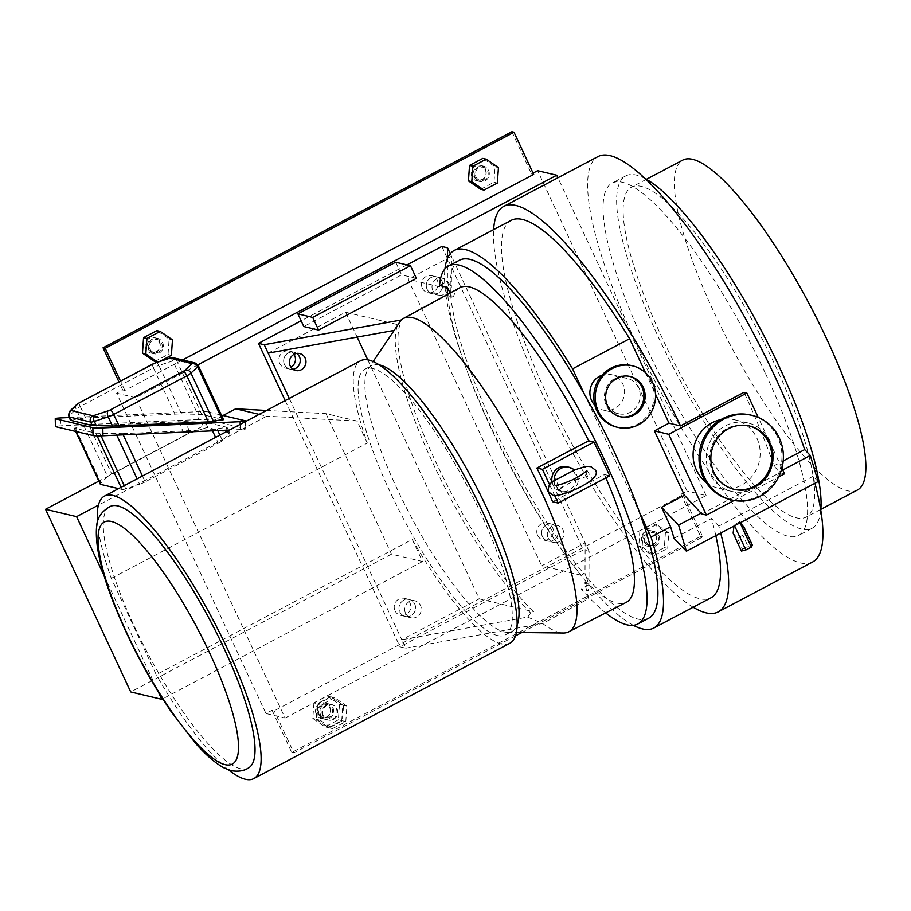 <?xml version="1.0" encoding="UTF-8"?>
<svg xmlns="http://www.w3.org/2000/svg" width="911" height="911" viewBox="0 0 911 911"><rect width="100%" height="100%" fill="white"/><g stroke="black" fill="none" stroke-linecap="round" stroke-linejoin="round"><path stroke-width="0.68" stroke-dasharray="4.55 3.42" d="M642.221 541.999A7.914 7.516 -76.6 0 1 650.841 530.714A7.914 7.516 -76.6 0 1 654.861 543.252A7.914 7.516 -76.6 0 1 642.221 541.999M645.33 542.74A7.914 7.516 -76.6 0 1 653.95 531.455A7.914 7.516 -76.6 0 1 657.97 543.992A7.914 7.516 -76.6 0 1 645.33 542.74M639.886 530.726L638.782 546.19L651.023 554.617L664.347 547.568L665.451 532.104L653.21 523.688L639.886 530.726L643.223 531.523L642.13 546.987L638.782 546.19M642.13 546.987L654.36 555.414L651.023 554.617M654.36 555.414L667.695 548.365L664.347 547.568M667.695 548.365L668.788 532.901L665.451 532.104M668.788 532.901L656.558 524.474L653.21 523.688M656.558 524.474L643.223 531.523M485.392 170.277A6.719 6.388 -76.6 0 1 478.07 179.866A6.719 6.388 -76.6 0 1 474.642 169.207A6.719 6.388 -76.6 0 1 485.392 170.277M475.997 176.882A6.719 6.388 103.4 0 0 486.736 177.952A6.719 6.388 103.4 0 0 483.32 167.294A6.719 6.388 103.4 0 0 475.997 176.882M655.738 535.588A6.719 6.388 -76.6 0 1 648.416 545.177A6.719 6.388 -76.6 0 1 644.999 534.529A6.719 6.388 -76.6 0 1 655.738 535.588M646.343 542.204A6.719 6.388 103.4 0 0 657.093 543.263A6.719 6.388 103.4 0 0 653.665 532.605A6.719 6.388 103.4 0 0 646.343 542.204M329.771 707.836A6.719 6.388 -76.6 0 1 322.448 717.424A6.719 6.388 -76.6 0 1 319.032 706.777A6.719 6.388 -76.6 0 1 329.771 707.836M320.376 714.452A6.719 6.388 103.4 0 0 331.126 715.511A6.719 6.388 103.4 0 0 327.698 704.852A6.719 6.388 103.4 0 0 320.376 714.452M159.425 342.525A6.719 6.388 -76.6 0 1 152.103 352.113A6.719 6.388 -76.6 0 1 148.675 341.454A6.719 6.388 -76.6 0 1 159.425 342.525M150.03 349.129A6.719 6.388 103.4 0 0 160.769 350.2A6.719 6.388 103.4 0 0 157.352 339.541A6.719 6.388 103.4 0 0 150.03 349.129M542.409 536.556A8.7 8.267 103.4 0 0 556.314 537.934A8.7 8.267 103.4 0 0 551.884 524.144A8.7 8.267 103.4 0 0 542.409 536.556A8.7 8.267 -76.6 0 1 551.884 524.144A8.7 8.267 -76.6 0 1 556.314 537.934A8.7 8.267 -76.6 0 1 542.409 536.556M537.627 535.417A8.7 8.267 103.4 0 0 551.531 536.795A8.7 8.267 103.4 0 0 547.112 523.005A8.7 8.267 103.4 0 0 537.627 535.417M399.792 611.919A8.7 8.267 103.4 0 0 413.696 613.285A8.7 8.267 103.4 0 0 409.278 599.506A8.7 8.267 103.4 0 0 399.792 611.919A8.7 8.267 -76.6 0 1 409.278 599.506A8.7 8.267 -76.6 0 1 413.696 613.285A8.7 8.267 -76.6 0 1 399.792 611.919M395.021 610.78A8.7 8.267 103.4 0 0 408.925 612.158A8.7 8.267 103.4 0 0 404.507 598.368A8.7 8.267 103.4 0 0 395.021 610.78M284.483 364.628A8.7 8.267 103.4 0 0 292.943 369.262A8.7 8.267 -76.6 0 1 285.519 355.358A8.7 8.267 -76.6 0 1 293.968 352.215A8.7 8.267 103.4 0 0 284.483 364.628M293.957 354.379A8.7 8.267 103.4 0 0 279.711 363.489A8.7 8.267 103.4 0 0 290.905 367.201M427.1 289.265A8.7 8.267 103.4 0 0 440.992 290.643A8.7 8.267 103.4 0 0 436.574 276.853A8.7 8.267 103.4 0 0 427.1 289.265A8.7 8.267 -76.6 0 1 436.574 276.853A8.7 8.267 -76.6 0 1 440.992 290.643A8.7 8.267 -76.6 0 1 427.1 289.265M422.317 288.127A8.7 8.267 103.4 0 0 436.221 289.504A8.7 8.267 103.4 0 0 431.803 275.714A8.7 8.267 103.4 0 0 422.317 288.127M197.881 364.855L135.705 397.708L285.086 718.062L265.978 713.529L272.093 710.295L274.245 710.808L683.056 494.775L680.904 494.263L687.019 491.04L537.638 170.687M285.086 718.062L706.127 495.573L687.019 491.04M706.127 495.573L557.931 177.759M182.587 359.947L124.864 390.455L122.712 389.942L116.597 393.176L265.978 713.529M135.705 397.708L116.597 393.176M533.06 173.101L531.523 173.91L533.675 174.422M296.701 353.445A8.7 8.267 103.4 0 0 293.968 352.215A8.7 8.267 -76.6 0 1 296.701 353.445M680.904 494.263L700.57 536.42L291.748 752.452L272.093 710.295M122.712 389.942L118.92 381.811M511.868 131.765L531.523 173.91M124.864 390.455L120.457 381.003M515.398 635.912L293.9 752.953L274.245 710.808M683.056 494.775L702.711 536.932L521.798 632.53M293.9 752.953L291.748 752.452M702.711 536.932L700.57 536.42M554.207 480.712L554.321 485.096L558.136 489.15A12.652 12.025 103.4 0 0 563.317 491.917A12.652 12.025 103.4 0 0 578.28 478.503L574.351 470.065A12.652 12.025 103.4 0 0 574.329 470.053M405.532 613.274A8.7 8.267 103.4 0 0 419.436 614.652A8.7 8.267 103.4 0 0 415.006 600.861A8.7 8.267 103.4 0 0 405.532 613.274M548.137 537.923A8.7 8.267 103.4 0 0 562.041 539.289A8.7 8.267 103.4 0 0 557.623 525.51A8.7 8.267 103.4 0 0 548.137 537.923M432.827 290.632A8.7 8.267 103.4 0 0 446.732 291.998A8.7 8.267 103.4 0 0 442.302 278.219A8.7 8.267 103.4 0 0 432.827 290.632M248.247 768.087A147.901 35.278 62.1 0 1 240.413 768.702A147.901 35.278 62.1 0 1 141.023 640.274A147.901 35.278 62.1 0 1 110.049 506.562M509.807 643.291A159.767 38.114 62.1 0 1 501.346 643.952A159.767 38.114 62.1 0 1 412.262 539.449L156.236 674.732L111.301 578.36A159.767 38.114 62.1 0 1 97.488 521.832M111.301 578.36L367.315 443.076A159.767 38.114 62.1 0 1 360.528 360.79M497.417 635.525A150.281 35.848 -117.9 0 0 505.377 634.91A150.281 35.848 -117.9 0 0 473.914 499.034A150.281 35.848 -117.9 0 0 372.918 368.556A150.281 35.848 -117.9 0 0 364.958 369.171A150.281 35.848 -117.9 0 0 389.236 490.084L390.341 492.441A150.281 35.848 -117.9 0 0 497.417 635.525M379.352 364.89A150.281 35.848 -117.9 0 0 371.745 365.584A150.281 35.848 -117.9 0 0 368.26 368.83A150.281 35.848 -117.9 0 0 407.581 510.069A150.281 35.848 -117.9 0 0 504.204 631.938A150.281 35.848 -117.9 0 0 507.518 632.371A150.281 35.848 -117.9 0 0 512.164 631.323A150.281 35.848 -117.9 0 0 517.038 625.424M397.173 326.559A177.167 42.259 -117.9 0 0 432.6 462.424A177.167 42.259 -117.9 0 0 530.828 613.194L533.516 611.748A177.201 42.27 62.1 0 1 435.31 460.977A177.201 42.27 62.1 0 1 399.861 325.125L397.173 326.559L393.962 330.454L396.547 326.332M648.609 618.262A202.47 48.294 62.1 0 1 637.871 619.093A202.47 48.294 62.1 0 1 586.149 576.469L588.939 584.794L589.087 551.303L583.359 549.948L399.997 646.833L405.725 648.199L401.797 639.761L527.617 617.089L530.828 613.194M527.617 617.089L542.683 623.511A177.167 42.259 -117.9 0 0 559.479 632.496A177.167 42.259 -117.9 0 0 563.385 633.008M459.896 287.705A177.952 42.453 -117.9 0 0 453.644 296.28L451.309 297.533L447.347 295.062L401.17 320.012M405.725 648.199L542.683 623.511L588.87 598.55L584.964 584.167L584.976 582.357L587.299 582.915A177.952 42.453 -117.9 0 0 616.849 603.048A177.952 42.453 -117.9 0 0 626.176 602.376M605.872 477.854A177.952 42.453 -117.9 0 0 604.437 474.529L552.613 501.756M586.149 576.469L585.01 574.044L583.905 573.782A202.47 48.294 62.1 0 1 450.239 287.147L451.355 287.421L450.228 284.995A202.47 48.294 62.1 0 1 459.417 260.227M450.228 284.995L447.415 281.294L447.517 258.36M439.569 285.439L447.415 281.294M552.146 482.363A12.652 12.025 103.4 0 0 552.988 484.789A12.652 12.025 103.4 0 0 560.925 491.359A12.652 12.025 103.4 0 0 573.213 486.781A12.652 12.025 103.4 0 0 574.716 473.299A12.652 12.025 103.4 0 0 566.779 466.728M578.28 478.503L558.136 489.15M549.697 484.937L554.617 495.493M406.944 264.885L301.12 320.809M416.384 278.379L401.58 274.86L303.784 326.537M122.678 433.67L211.967 429.639L226.805 427.259L205.374 422.18L185.092 421.588L89.232 425.733L74.395 428.102L95.826 433.192L122.678 433.67L123.224 434.866M142.423 476.032L145.156 481.896L218.31 443.236L215.577 437.382M219.881 435.105L222.409 440.537L229.071 434.24L227.579 431.04M227.169 430.163L226.065 427.771L226.805 427.259L229.378 432.793L207.947 427.703L205.374 422.18M201.251 421.884L204.269 428.352L190.376 432.93L185.092 421.588M178.522 421.691L184.865 435.299L111.723 473.948L89.232 425.733M84.074 426.166L107.623 476.658L100.95 482.944L75.135 427.589L74.395 428.102L75.989 431.507M118.555 488.649L122.074 489.492L121.072 487.317M124.26 485.631L125.752 488.843L139.656 484.265L137.128 478.833M125.752 488.843A7.914 1.571 155 0 1 122.074 489.492M100.278 484.151A7.914 1.571 155 0 1 100.95 482.944M107.623 476.658A7.914 1.571 155 0 1 108.124 476.214L98.855 481.11M259.123 414.368L266.752 416.179L98.422 505.127M204.269 428.352A7.914 1.571 155 0 1 207.947 427.703M229.378 432.793A7.914 1.571 155 0 1 229.754 433.032A7.914 1.571 155 0 1 229.071 434.24M223.036 415.496L189.42 433.26A7.914 1.571 155 0 1 190.376 432.93M583.905 573.782L581.184 575.217A202.47 48.294 62.1 0 1 447.529 288.593L450.239 287.147M609.766 475.793L604.437 474.529M584.976 582.357L588.905 590.795L581.093 588.939A202.47 48.294 62.1 0 0 605.678 612.898M453.644 296.28L451.321 295.733L450.068 293.046M588.939 584.794L581.093 588.939M587.299 582.915L584.964 584.167M451.321 295.733L451.309 297.533M228.547 769.863A159.767 38.114 62.1 0 1 156.236 674.732M367.315 443.076L357.032 421.007L325.979 413.64L391.502 554.139L422.545 561.518L412.262 539.449M367.782 359.879L479.22 598.857L533.516 611.748M268.141 353.138L345.554 312.222L399.861 325.125M345.554 312.222L357.158 337.093M581.184 575.217L541.692 565.845L585.158 542.876L451.503 256.242L408.037 279.21L541.692 565.845M447.529 288.593L408.037 279.21M589.087 551.303L585.158 542.876L585.01 574.044M441.835 246.448L583.359 549.948M450.307 253.679L451.503 256.242L451.355 287.421M285.177 400.601L399.997 646.833M289.265 398.437L401.797 639.761L479.22 598.857M391.502 554.139L130.728 691.939M266.524 410.451L325.979 413.64M588.87 598.55L588.905 590.795M357.032 421.007L266.752 416.179M104.025 575.479L158.377 692.03M422.545 561.518L162.67 698.839M184.865 435.299A7.914 1.571 155 0 1 189.42 433.26L108.124 476.214A7.914 1.571 155 0 1 111.723 473.948M145.156 481.896A7.914 1.571 155 0 1 139.656 484.265M222.409 440.537A7.914 1.571 155 0 1 218.31 443.236M208.163 419.812L208.015 411.931A7.914 0.649 -1.1 0 0 198.086 411.704L198.245 419.584A7.914 0.649 178.9 0 1 208.163 419.812L245.423 428.66A7.914 0.649 178.9 0 1 245.799 428.842A7.914 0.649 178.9 0 1 240.276 429.571L229.424 430.06M55.4 426.519A7.914 0.649 178.9 0 1 60.923 425.801L60.764 417.921M198.245 419.584L60.923 425.801M208.015 411.931L221.396 415.109M69.213 417.534L198.086 411.704M70.796 420.381L85.634 418.001L181.483 413.867L201.775 414.448L223.195 419.538L222.455 420.051M395.681 262.22L401.58 274.86M629.558 376.357A20.725 19.7 103.4 0 0 628.932 376.197A20.725 19.7 103.4 0 0 608.821 383.679A20.725 19.7 103.4 0 0 606.35 405.759A20.725 19.7 103.4 0 0 619.355 416.521A20.725 19.7 103.4 0 0 619.981 416.657M631.266 365.527A31.634 30.074 -76.6 0 1 651.126 381.96A31.634 30.074 -76.6 0 1 647.345 415.667A31.634 30.074 -76.6 0 1 616.645 427.088M638.486 387.801A18.186 17.298 103.4 0 0 627.075 378.35A18.186 17.298 103.4 0 0 609.413 384.92A18.186 17.298 103.4 0 0 607.25 404.302A18.186 17.298 103.4 0 0 618.66 413.753A18.186 17.298 103.4 0 0 636.322 407.183A18.186 17.298 103.4 0 0 638.486 387.801M748.853 425.847A32.591 30.974 103.4 0 0 748.25 425.699A32.591 30.974 103.4 0 0 716.627 437.474A32.591 30.974 103.4 0 0 712.744 472.183A32.591 30.974 103.4 0 0 733.196 489.105A32.591 30.974 103.4 0 0 733.799 489.241M750.539 415.029A43.5 41.348 -76.6 0 1 777.835 437.61A43.5 41.348 -76.6 0 1 772.653 483.957A43.5 41.348 -76.6 0 1 730.44 499.672M770.034 441.22A35.199 33.456 103.4 0 0 747.942 422.943A35.199 33.456 103.4 0 0 713.791 435.652A35.199 33.456 103.4 0 0 709.589 473.151A35.199 33.456 103.4 0 0 731.681 491.428A35.199 33.456 103.4 0 0 765.844 478.719A35.199 33.456 103.4 0 0 770.034 441.22M857.308 490.084A186.653 44.525 62.1 0 1 713.734 311.664A186.653 44.525 62.1 0 1 682.897 160.029M775.261 365.505A186.653 44.525 62.1 0 1 806.098 517.141A186.653 44.525 62.1 0 1 662.525 338.733A186.653 44.525 62.1 0 1 631.687 187.085A186.653 44.525 62.1 0 1 775.261 365.505M820.754 510.251A199.304 47.543 62.1 0 1 812.008 528.334A199.304 47.543 62.1 0 1 658.71 337.822A199.304 47.543 62.1 0 1 625.777 175.891A199.304 47.543 62.1 0 1 645.637 178.852M765.502 373.59A199.304 47.543 62.1 0 1 798.435 535.509A199.304 47.543 62.1 0 1 645.125 344.996A199.304 47.543 62.1 0 1 612.192 183.065A199.304 47.543 62.1 0 1 765.502 373.59M705.957 482.192A35.199 33.456 103.4 0 0 718.506 488.296A35.199 33.456 103.4 0 0 752.657 475.588A35.199 33.456 103.4 0 0 756.847 438.089A35.199 33.456 103.4 0 0 734.767 419.812A35.199 33.456 103.4 0 0 720.806 419.629M594.872 405.349A18.186 17.298 103.4 0 0 603.036 410.041A18.186 17.298 103.4 0 0 620.687 403.471A18.186 17.298 103.4 0 0 622.862 384.089A18.186 17.298 103.4 0 0 611.44 374.637A18.186 17.298 103.4 0 0 602.046 375.15M784.519 473.822L779.862 472.718L773.929 465.84A229.367 54.706 -117.9 0 0 743.98 392.345M773.929 465.84L783.187 460.943M812.475 562.087A229.367 54.706 62.1 0 1 636.049 342.843A229.367 54.706 62.1 0 1 598.151 156.498M693.169 607.238A229.367 54.706 62.1 0 1 541.794 392.652A229.367 54.706 62.1 0 1 493.637 229.618M818.124 481.589L813.056 476.305A229.367 54.706 62.1 0 1 814.946 483.263M813.056 476.305L718.79 526.114A229.367 54.706 62.1 0 1 720.681 533.072M740.267 522.72L739.584 521.866L734.095 524.77L733.97 526.057M733.127 533.22L737.352 538.139L742.841 535.235L744.105 527.423M645.432 372.599L655.499 394.19M584.452 394.304L639.169 511.629M781.911 468.22L758.214 417.409M734.084 500.469L778.666 476.909M718.79 526.114L711.491 518.507L674.003 538.321M511.287 220.291A213.55 50.936 -117.9 0 0 566.016 432.896A213.55 50.936 -117.9 0 0 710.819 597.901M715.818 535.645A213.55 50.936 -117.9 0 0 711.491 518.507M633.327 625.322A213.55 50.936 62.1 0 1 508.976 463.039A213.55 50.936 62.1 0 1 444.967 268.859M701.766 513.975L779.862 472.718M779.565 471.716L782.754 470.03M740.039 522.846L739.584 521.866M734.551 525.749L734.095 524.77M741.429 551.03L742.499 549.185L737.352 538.139M742.499 549.185L747.988 546.281L742.841 535.235M747.988 546.281L752.406 545.222M145.908 348.936A7.914 7.516 -76.6 0 1 154.528 337.651A7.914 7.516 -76.6 0 1 158.548 350.177A7.914 7.516 -76.6 0 1 145.908 348.936M149.005 349.665A7.914 7.516 -76.6 0 1 157.626 338.391A7.914 7.516 -76.6 0 1 161.646 350.917A7.914 7.516 -76.6 0 1 149.005 349.665M154.699 361.542L168.034 354.504L169.127 339.04L156.897 330.613M171.382 355.301L168.034 354.504M158.047 362.339L160.142 361.234M172.475 339.826L169.127 339.04M471.875 176.688A7.914 7.516 -76.6 0 1 480.496 165.403A7.914 7.516 -76.6 0 1 484.515 177.941A7.914 7.516 -76.6 0 1 471.875 176.688M474.973 177.417A7.914 7.516 -76.6 0 1 483.593 166.144A7.914 7.516 -76.6 0 1 487.613 178.67A7.914 7.516 -76.6 0 1 474.973 177.417M480.666 189.294L494.001 182.257L495.094 166.793L482.864 158.366M497.349 183.054L494.001 182.257M498.442 167.59L495.094 166.793M332.936 707.813A7.914 7.516 -76.6 0 1 324.327 719.086A7.914 7.516 -76.6 0 1 320.296 706.56A7.914 7.516 -76.6 0 1 332.936 707.813M336.284 708.599A7.914 7.516 -76.6 0 1 327.664 719.884A7.914 7.516 -76.6 0 1 323.644 707.357A7.914 7.516 -76.6 0 1 336.284 708.599M313.919 702.973L312.815 718.437L325.056 726.864L338.38 719.815L339.484 704.351L327.243 695.936L313.919 702.973L317.256 703.77L316.163 719.235L312.815 718.437M316.163 719.235L328.393 727.661L325.056 726.864M328.393 727.661L341.727 720.612L338.38 719.815M341.727 720.612L342.821 705.148L339.484 704.351M342.821 705.148L330.591 696.721L327.243 695.936M330.591 696.721L317.256 703.77M316.254 714.247A7.914 7.516 -76.6 0 1 324.874 702.962A7.914 7.516 -76.6 0 1 328.894 715.499A7.914 7.516 -76.6 0 1 316.254 714.247M323.416 715.955A7.914 7.516 -76.6 0 1 332.037 704.67A7.914 7.516 -76.6 0 1 336.057 717.196A7.914 7.516 -76.6 0 1 323.416 715.955M317.973 703.941L316.88 719.405L329.11 727.821L342.445 720.783L343.538 705.319L331.308 696.892L317.973 703.941L321.321 704.738L320.228 720.202L316.88 719.405M320.228 720.202L332.458 728.618L329.11 727.821M332.458 728.618L345.793 721.58L342.445 720.783M345.793 721.58L346.886 706.116L343.538 705.319M346.886 706.116L334.656 697.689L331.308 696.892M334.656 697.689L321.321 704.738M212.514 430.823L211.967 429.639M217.125 429.206L217.775 430.584M97.067 435.857L95.826 433.192M99.948 433.477L101.053 435.845M116.756 435.151L116.107 433.773M245.275 420.78L245.423 428.66M240.276 429.571L240.174 424.378M71.536 419.869L69.498 415.507L76.171 409.21L80.475 418.434M85.634 418.001L80.27 406.511L153.424 367.85L174.923 413.97M181.483 413.867L158.924 365.482L172.817 360.904L197.653 414.163M201.775 414.448L176.495 360.255L197.926 365.345L223.195 419.538M68.826 416.714A7.914 1.571 155 0 1 69.498 415.507A4.749 3.986 46.7 0 1 70.136 410.77M76.809 404.473A4.749 3.986 46.7 0 0 76.171 409.21A7.914 1.571 155 0 1 80.27 406.511A4.749 1.127 62.1 0 1 79.485 402.651M152.638 364.001A4.749 1.127 -117.9 0 0 153.424 367.85A7.914 1.571 155 0 1 158.924 365.482A4.749 2.391 -108.2 0 0 155.576 362.737M169.469 358.16A4.749 2.391 -108.2 0 1 172.817 360.904A7.914 1.571 155 0 1 176.495 360.255A4.749 4.509 -76.6 0 0 173.523 357.795M194.954 362.885A4.749 4.509 -76.6 0 1 197.926 365.345A7.914 1.571 155 0 1 198.302 365.596M650.841 530.714L653.95 531.455M647.186 546.11L650.295 546.851M480.211 180.378L478.07 179.866M650.568 545.689L648.416 545.177M324.601 717.936L322.448 717.424M154.244 352.625L152.103 352.113M543.093 539.938L553.603 542.432M400.476 615.301L410.986 617.795M285.166 368.01L295.676 370.504M427.783 292.647L438.282 295.141M431.803 275.714L442.302 278.219M289.186 351.077L299.696 353.57M404.507 598.368L415.006 600.861M547.112 523.005L557.623 525.51M157.352 339.541L155.2 339.029M327.698 704.852L325.557 704.351M653.665 532.605L651.524 532.104M483.32 167.294L481.167 166.781M555.266 485.563L557.634 487.658L557.657 490.927L563.818 486.269M586.285 471.01L586.308 474.289L588.802 476.407C589.884 476.339 586.582 475.553 573.133 481.372M505.377 634.91L512.164 631.323M368.26 368.83L373.123 361.53M563.317 491.917L560.925 491.359M507.518 632.371L516.298 632.473M364.958 369.171L371.745 365.584M245.799 428.842L245.651 421.486M74.064 427.954L75.693 431.438M227.135 427.418L228.388 430.106M228.581 430.504L229.754 433.032M628.932 376.197L630.173 376.494M748.25 425.699L749.446 425.984M820.845 509.351L806.098 517.141M812.008 528.334L798.435 535.509M731.681 491.428L718.506 488.296M618.66 413.753L603.036 410.041M627.075 378.35L611.44 374.637M747.942 422.943L734.767 419.812M625.777 175.891L612.192 183.065M646.434 179.296L631.687 187.085M733.196 489.105L734.391 489.389M619.355 416.521L620.607 416.805M154.528 337.651L157.626 338.391M150.873 353.035L153.97 353.775M480.496 165.403L483.593 166.144M476.84 180.788L479.938 181.528M327.664 719.884L324.327 719.086M331.319 704.499L327.983 703.702M324.874 702.962L332.037 704.67M321.219 718.358L328.381 720.054"/><path stroke-width="1.37" d="M292.943 369.262A8.7 8.267 103.4 0 0 296.701 353.445A8.7 8.267 -76.6 0 1 292.943 369.262M290.905 367.201A8.7 8.267 103.4 0 0 293.957 354.379M557.931 177.759L556.746 175.219L537.638 170.687L533.06 173.101M120.457 381.003L105.198 348.298L514.02 132.277L533.675 174.422L182.587 359.947M556.746 175.219L197.881 364.855M118.92 381.811L103.057 347.786L511.868 131.765L514.02 132.277M105.198 348.298L103.057 347.786M521.798 632.53L515.398 635.912M554.207 480.712L554.412 480.564C549.675 482.876 547.75 486.645 548.604 491.872L552.966 495.254C559.229 498.192 603.458 479.801 595.338 470.076L590.988 466.683C587.174 466.546 588.312 465.122 573.475 470.395L574.351 470.065A12.652 12.025 103.4 0 0 569.17 467.297A12.652 12.025 103.4 0 0 554.207 480.712L574.351 470.065M290.222 365.983A8.7 8.267 103.4 0 0 304.115 367.361A8.7 8.267 103.4 0 0 299.696 353.57A8.7 8.267 103.4 0 0 290.222 365.983M117.883 505.958A147.901 35.278 62.1 0 1 217.274 634.375A147.901 35.278 62.1 0 1 248.247 768.087C244.239 770.865 238.636 771.742 231.462 770.74L224.63 768.178C215.691 763.555 205.784 755.014 194.908 742.545L171.12 711.582C147.548 676.816 128.121 639.955 112.839 601.009C100.324 568.555 94.926 543.628 96.646 526.216C97.192 517.824 101.668 511.276 110.049 506.562A147.901 35.278 62.1 0 1 117.883 505.958M224.96 764.602A136.832 32.637 -117.9 0 0 209.598 652.88A136.832 32.637 -117.9 0 0 111.609 521.525A136.832 32.637 -117.9 0 0 126.959 633.259A136.832 32.637 -117.9 0 0 224.96 764.602M97.488 521.832A159.767 38.114 62.1 0 1 104.503 496.074A159.767 38.114 62.1 0 1 112.975 495.413A159.767 38.114 62.1 0 1 220.337 634.136A159.767 38.114 62.1 0 1 253.793 778.586A159.767 38.114 62.1 0 1 245.321 779.235A159.767 38.114 62.1 0 1 228.547 769.863M104.503 496.074L360.528 360.79A159.767 38.114 62.1 0 1 368.989 360.13A159.767 38.114 62.1 0 1 476.362 498.852A159.767 38.114 62.1 0 1 509.807 643.291L253.793 778.586M517.038 625.424A150.281 35.848 -117.9 0 0 473.936 482.226A150.281 35.848 -117.9 0 0 379.716 364.969A150.281 35.848 -117.9 0 0 379.352 364.89M516.298 632.473L563.385 633.008A177.167 42.259 -117.9 0 0 568.76 631.824A177.167 42.259 -117.9 0 0 531.887 471.818A177.167 42.259 -117.9 0 0 412.717 317.757A177.167 42.259 -117.9 0 0 403.22 318.543A177.167 42.259 -117.9 0 0 401.17 320.012L373.123 361.53M554.617 495.493L558.147 503.066L552.613 501.756A177.246 42.282 62.1 0 0 536.886 468.038L588.711 440.81A177.952 42.453 -117.9 0 0 469.438 286.919A177.952 42.453 -117.9 0 0 459.896 287.705L403.22 318.543M568.76 631.824L626.176 602.376A177.952 42.453 -117.9 0 0 605.872 477.854M447.358 294.526L447.381 287.295L439.569 285.439A202.47 48.294 62.1 0 1 448.554 265.966A202.47 48.294 62.1 0 1 459.281 265.135A202.47 48.294 62.1 0 1 595.338 440.935A202.47 48.294 62.1 0 1 637.746 624.001A202.47 48.294 62.1 0 1 627.007 624.832A202.47 48.294 62.1 0 1 605.678 612.898M448.554 265.966L459.417 260.227A202.47 48.294 62.1 0 1 470.144 259.396A202.47 48.294 62.1 0 1 606.214 435.196A202.47 48.294 62.1 0 1 648.609 618.262L637.746 624.001M569.17 467.297L566.779 466.728A12.652 12.025 103.4 0 0 552.146 482.363M558.147 503.066L609.766 475.793L594.04 442.074L588.711 440.81M536.886 468.038L542.421 469.347L594.04 442.074M542.421 469.347L549.697 484.937M447.517 258.36L447.563 247.815L441.835 246.448L406.944 264.885M301.12 320.809L258.473 343.345L264.213 344.7L401.17 320.012M318.588 330.055L416.384 278.379L410.485 265.727L395.681 262.22L297.886 313.885L303.784 326.537L318.588 330.055L312.701 317.404L410.485 265.727M75.989 431.507L100.654 484.401L118.555 488.649M100.654 484.401A7.914 1.571 155 0 1 100.278 484.151L75.693 431.438M98.855 481.11L45.55 509.283L76.604 516.651L104.025 575.479M98.422 505.127L76.604 516.651M223.036 415.496L235.698 408.8L259.123 414.368M450.068 293.046L447.381 287.295M357.158 337.093L367.782 359.879M447.563 247.815L450.307 253.679M258.473 343.345L285.177 400.601M264.213 344.7L289.265 398.437M268.141 353.138L393.78 330.488M158.377 692.03L161.771 699.318L130.728 691.939L45.55 509.283M162.67 698.839L161.771 699.318M235.698 408.8L266.524 410.451M229.424 430.06L102.954 435.777A7.914 0.649 178.9 0 1 93.036 435.549L92.876 427.669A7.914 0.649 -1.1 0 0 102.806 427.897L240.128 421.691A7.914 0.649 -1.1 0 0 245.64 420.962A7.914 0.649 -1.1 0 0 245.275 420.78L221.396 415.109M69.213 417.534L60.764 417.921A7.914 0.649 -1.1 0 0 55.252 418.639A7.914 0.649 -1.1 0 0 55.617 418.821L55.776 426.701L93.036 435.549M55.776 426.701A7.914 0.649 178.9 0 1 55.4 426.519L55.252 418.639M55.617 418.821L92.876 427.669M223.195 419.538L208.357 421.907L112.508 426.052L92.227 425.46L70.796 420.381L71.536 419.869M297.886 313.885L312.701 317.404M643.177 387.243A20.725 19.7 103.4 0 0 630.173 376.494A20.725 19.7 103.4 0 0 610.063 383.975A20.725 19.7 103.4 0 0 607.603 406.055A20.725 19.7 103.4 0 0 620.607 416.805A20.725 19.7 103.4 0 0 640.718 409.324A20.725 19.7 103.4 0 0 643.177 387.243M619.981 416.657A20.725 19.7 103.4 0 0 639.67 408.766A20.725 19.7 103.4 0 0 641.936 386.947A20.725 19.7 103.4 0 0 629.558 376.357M618.079 427.43L616.645 427.088A31.634 30.074 -76.6 0 1 596.796 410.667A31.634 30.074 -76.6 0 1 600.565 376.949A31.634 30.074 -76.6 0 1 631.266 365.527L632.701 365.869A31.634 30.074 103.4 0 0 602 377.291A31.634 30.074 103.4 0 0 598.231 410.998A31.634 30.074 103.4 0 0 618.079 427.43A31.634 30.074 103.4 0 0 648.78 416.008A31.634 30.074 103.4 0 0 652.549 382.29A31.634 30.074 103.4 0 0 632.701 365.869M769.897 442.905A32.591 30.974 103.4 0 0 749.446 425.984A32.591 30.974 103.4 0 0 717.822 437.747A32.591 30.974 103.4 0 0 713.939 472.467A32.591 30.974 103.4 0 0 734.391 489.389A32.591 30.974 103.4 0 0 766.014 477.626A32.591 30.974 103.4 0 0 769.897 442.905M733.799 489.241A32.591 30.974 103.4 0 0 765.012 477.079A32.591 30.974 103.4 0 0 768.702 442.621A32.591 30.974 103.4 0 0 748.853 425.847M731.863 500.014L730.44 499.672A43.5 41.348 -76.6 0 1 703.133 477.079A43.5 41.348 -76.6 0 1 708.325 430.732A43.5 41.348 -76.6 0 1 750.539 415.029L751.974 415.359A43.5 41.348 103.4 0 0 709.749 431.074A43.5 41.348 103.4 0 0 704.567 477.421A43.5 41.348 103.4 0 0 731.863 500.014A43.5 41.348 103.4 0 0 774.088 484.299A43.5 41.348 103.4 0 0 779.269 437.952A43.5 41.348 103.4 0 0 751.974 415.359M646.434 179.296L682.897 160.029A186.653 44.525 62.1 0 1 826.471 338.448A186.653 44.525 62.1 0 1 857.308 490.084L820.845 509.351M645.637 178.852A199.304 47.543 62.1 0 1 779.087 366.404A199.304 47.543 62.1 0 1 820.754 510.251M720.806 419.629A35.199 33.456 103.4 0 0 696.414 470.03A35.199 33.456 103.4 0 0 705.957 482.192M602.046 375.15A18.186 17.298 103.4 0 0 591.615 400.589A18.186 17.298 103.4 0 0 594.872 405.349M493.637 229.618A229.367 54.706 62.1 0 1 503.897 206.307L598.151 156.498A229.367 54.706 62.1 0 1 774.578 375.742A229.367 54.706 62.1 0 1 804.686 449.59L810.323 455.466L818.124 481.589L686.382 551.201L674.003 538.321A213.55 50.936 62.1 0 0 670.587 526.752L651.035 537.08A213.55 50.936 62.1 0 1 653.779 628.043A213.55 50.936 62.1 0 1 633.327 625.322M503.897 206.307A229.367 54.706 62.1 0 1 680.323 425.551A229.367 54.706 62.1 0 1 680.483 425.904L669.016 423.171L654.417 430.892L684.412 495.22L701.766 513.975L706.424 515.091L734.084 500.469M758.214 417.409L746.849 393.028L743.98 392.345L680.483 425.904M783.187 460.943L804.686 449.59M814.946 483.263A229.367 54.706 62.1 0 1 812.475 562.087L718.21 611.896A229.367 54.706 62.1 0 1 693.169 607.238M720.681 533.072A229.367 54.706 62.1 0 1 718.21 611.896M740.039 522.846L751.336 547.078L752.406 545.222L744.105 527.423L739.584 521.866M733.97 526.057L733.127 533.22L741.429 551.03L745.847 549.971L734.551 525.749M684.412 495.22L661.534 507.313L670.587 526.752M444.967 268.859A213.55 50.936 62.1 0 1 454.236 250.434A213.55 50.936 62.1 0 1 572.586 368.853L629.626 338.71L645.432 372.599M655.499 394.19L669.016 423.171M572.586 368.853L584.452 394.304M639.169 511.629L651.035 537.08M778.666 476.909L784.519 473.822L781.911 468.22M746.849 393.028L668.742 434.296L706.424 515.091M629.626 338.71A213.55 50.936 -117.9 0 0 511.287 220.291L454.236 250.434M653.779 628.043L710.819 597.901A213.55 50.936 -117.9 0 0 715.818 535.645M668.742 434.296L654.417 430.892M661.534 507.313L678.581 525.078L686.382 551.201M782.754 470.03L810.323 455.466M678.581 525.078L701.47 512.984M751.336 547.078L745.847 549.971M160.142 361.234L171.382 355.301L172.475 339.826L160.245 331.41L156.897 330.613L143.562 337.662L142.469 353.126L154.699 361.542L157.307 362.168M160.245 331.41L146.91 338.459L145.817 353.923L142.469 353.126M146.91 338.459L143.562 337.662M145.817 353.923L157.637 362.054M469.529 165.415L468.436 180.879L480.666 189.294L484.014 190.092L497.349 183.054L498.442 167.59L486.212 159.163L482.864 158.366L469.529 165.415L472.877 166.212L471.784 181.676L468.436 180.879M471.784 181.676L484.014 190.092M486.212 159.163L472.877 166.212M123.224 434.866L142.423 476.032M215.577 437.382L212.514 430.823M217.775 430.584L219.881 435.105M227.579 431.04L227.169 430.163M121.072 487.317L97.067 435.857M101.053 435.845L124.26 485.631M137.128 478.833L116.756 435.151M102.806 427.897L102.954 435.777M240.174 424.378L240.128 421.691M155.086 363.034A3.166 0.626 -25 0 0 152.889 363.979L79.735 402.628A3.166 0.626 -25 0 0 78.095 403.71L71.434 410.007A3.166 0.626 -25 0 0 71.309 410.588L92.74 415.678A3.166 0.626 -25 0 0 94.209 415.416L108.113 410.838A3.166 0.626 -25 0 0 110.311 409.893L183.464 371.244A3.166 0.626 -25 0 0 185.104 370.162L191.766 363.865A3.166 0.626 -25 0 0 191.891 363.284L170.459 358.194A3.166 0.626 -25 0 0 168.99 358.456L155.086 363.034A4.749 2.391 -108.2 0 1 155.576 362.737L79.485 402.651A4.749 1.127 62.1 0 1 79.735 402.628M112.508 426.052L108.204 416.817L94.311 421.394L96.338 425.756M92.227 425.46L90.633 422.044L69.202 416.953L70.796 420.381M222.455 420.051L197.63 366.803L190.957 373.089L213.527 421.474M208.357 421.907L186.857 375.799L113.704 414.448L119.068 425.949M110.311 409.893A4.749 1.127 -117.9 0 1 113.704 414.448A7.914 1.571 155 0 1 108.204 416.817A4.749 2.391 -108.2 0 1 108.113 410.838M94.209 415.416A4.749 2.391 -108.2 0 0 94.311 421.394A7.914 1.571 155 0 1 90.633 422.044A4.749 4.509 -76.6 0 1 92.74 415.678M71.309 410.588A4.749 4.509 -76.6 0 0 69.202 416.953A7.914 1.571 155 0 1 68.826 416.714L70.466 420.222M185.104 370.162A4.749 3.986 46.7 0 1 190.957 373.089A7.914 1.571 155 0 1 186.857 375.799A4.749 1.127 62.1 0 0 183.464 371.244M223.525 419.686L198.302 365.596A7.914 1.571 155 0 1 197.63 366.803A4.749 3.986 46.7 0 0 191.766 363.865M191.891 363.284A4.749 4.509 -76.6 0 1 194.954 362.885L173.523 357.795L169.469 358.16L155.576 362.737M170.459 358.194A4.749 4.509 -76.6 0 1 173.523 357.795M78.095 403.71A4.749 3.986 46.7 0 0 76.809 404.473L70.136 410.77A4.749 3.986 46.7 0 1 71.434 410.007M555.266 485.563L562.782 483.787L571.857 480.086C578.485 476.988 583.302 473.959 586.285 471.01M198.302 365.596L194.954 362.885M70.136 410.77L68.826 416.714M76.809 404.473L79.485 402.651"/></g></svg>
